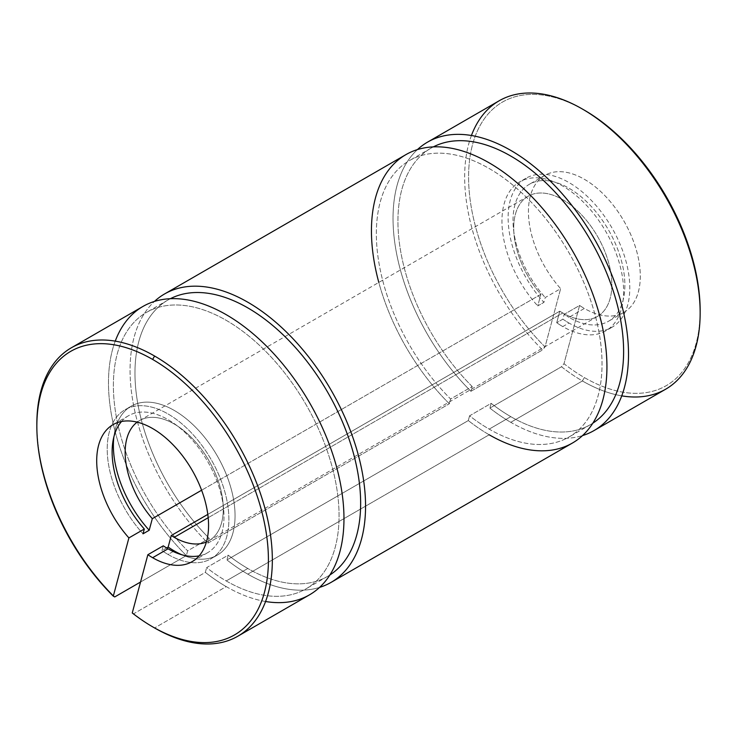 <?xml version="1.0" encoding="UTF-8"?>
<svg xmlns="http://www.w3.org/2000/svg" width="737" height="737" viewBox="0 0 737 737"><rect width="100%" height="100%" fill="white"/><g stroke="black" fill="none" stroke-linecap="round" stroke-linejoin="round"><path stroke-width="0.55" stroke-dasharray="3.69 2.76" d="M700.15 311.843A163.743 94.539 60 0 1 584.367 377.565A163.743 94.539 60 0 1 563.989 363.709L561.511 366.75A166.516 96.142 -120 0 0 582.405 380.965L510.778 422.319A166.516 96.142 60 0 1 489.884 408.105L561.511 366.75L563.989 363.709A163.743 94.539 -120 0 0 584.367 377.565L582.405 380.965A166.516 96.142 60 0 1 561.511 366.75L489.884 408.105A166.516 96.142 -120 0 0 510.778 422.319A166.516 96.142 -120 0 0 582.534 435.585A166.516 96.142 60 0 1 510.778 422.319L582.405 380.965L584.367 377.565A163.743 94.539 -120 0 0 700.15 310.719M584.367 110.172A163.743 94.539 -120 0 0 470.317 154.963A163.743 94.539 -120 0 0 545.03 346.906L542.561 349.937L470.934 391.292A166.516 96.142 60 0 1 417.428 149.602A166.516 96.142 -120 0 0 470.934 391.292L472.205 386.538A159.579 92.134 60 0 1 433.328 146.884A159.579 92.134 -120 0 0 430.988 148.155A159.579 92.134 -120 0 0 472.205 386.538L450.62 399.003A159.579 92.134 60 0 1 409.404 160.62A159.579 92.134 60 0 1 568.982 252.754A159.579 92.134 60 0 1 568.982 437.023A159.579 92.134 60 0 1 489.193 429.118L510.778 416.654A159.579 92.134 60 0 1 491.155 403.342A159.579 92.134 -120 0 0 510.778 416.654L489.193 429.118A159.579 92.134 60 0 1 469.57 415.806L491.155 403.342L489.884 408.105L491.155 403.342L469.57 415.806A159.579 92.134 -120 0 0 489.193 429.118A159.579 92.134 -120 0 0 592.797 307.025A159.579 92.134 -120 0 0 407.1 162.029A159.579 92.134 -120 0 0 450.62 399.003L449.34 403.756L207.963 543.114L209.234 538.36L187.649 550.825L186.378 555.578L140.537 582.037L186.378 555.578A166.516 96.142 60 0 1 115.248 341.13M489.193 434.784A166.516 96.142 60 0 1 468.299 420.56A166.516 96.142 -120 0 0 489.193 434.784L247.807 574.141A166.516 96.142 60 0 1 226.922 559.927L468.299 420.56L469.57 415.806L468.299 420.56L226.922 559.927A166.516 96.142 -120 0 0 247.807 574.141A166.516 96.142 -120 0 0 319.572 587.398A166.516 96.142 60 0 1 247.807 574.141L489.193 434.784A166.516 96.142 -120 0 0 572.446 443.029M228.194 555.164A159.579 92.134 -120 0 0 247.807 568.476L226.222 580.94A159.579 92.134 60 0 1 206.609 567.628L228.194 555.164L226.922 559.927L228.194 555.164L206.609 567.628A159.579 92.134 -120 0 0 226.222 580.94A159.579 92.134 -120 0 0 329.835 458.847A159.579 92.134 -120 0 0 144.139 313.851A159.579 92.134 -120 0 0 187.649 550.825A159.579 92.134 60 0 1 146.433 312.442A159.579 92.134 60 0 1 306.012 404.576A159.579 92.134 60 0 1 306.012 588.845A159.579 92.134 60 0 1 226.222 580.94L247.807 568.476A159.579 92.134 -120 0 0 327.597 576.38A159.579 92.134 -120 0 0 329.872 574.989A159.579 92.134 60 0 1 247.807 568.476A159.579 92.134 60 0 1 228.194 555.164M265.569 601.503A166.516 96.142 60 0 1 226.222 586.606A166.516 96.142 60 0 1 205.337 572.382A166.516 96.142 -120 0 0 226.222 586.606L154.595 627.961A166.516 96.142 60 0 1 133.701 613.737L205.337 572.382L206.609 567.628L205.337 572.382L133.701 613.737A166.516 96.142 -120 0 0 154.595 627.961L226.222 586.606A166.516 96.142 -120 0 0 309.485 594.851M36.85 424.015A166.516 96.142 -120 0 0 114.751 596.933A166.516 96.142 60 0 1 36.85 425.157M121.55 421.49A79.099 45.666 60 0 1 128.505 415.732A79.099 45.666 60 0 1 207.604 461.399A79.099 45.666 60 0 1 207.604 552.722A79.099 45.666 60 0 1 199.128 555.864A79.099 45.666 -120 0 0 207.604 461.399A79.099 45.666 -120 0 0 121.55 421.49M113.876 436.903A86.036 49.674 60 0 1 131.204 406.161A86.036 49.674 60 0 1 217.24 455.834A86.036 49.674 60 0 1 217.24 555.173A86.036 49.674 60 0 1 181.956 554.804A86.036 49.674 -120 0 0 235.002 512.777A86.036 49.674 -120 0 0 176.806 411.974A86.036 49.674 -120 0 0 113.876 436.903M173.195 551.506L168.054 554.473A86.036 49.674 -120 0 0 211.068 558.738A86.036 49.674 -120 0 0 211.068 459.391A86.036 49.674 -120 0 0 125.032 409.717A86.036 49.674 -120 0 0 143.033 533.818A86.036 49.674 60 0 1 125.935 409.219A86.036 49.674 60 0 1 224.499 490.602A86.036 49.674 60 0 1 168.054 554.473L173.195 551.506M499.142 100.794A166.516 96.142 -120 0 0 542.561 349.937L545.03 346.906L560.636 288.655L545.223 297.555L543.934 302.363L537.761 305.919L540.857 294.358L201.616 490.225L540.857 294.358A69.379 40.056 60 0 1 528.088 196.245A69.379 40.056 60 0 1 597.467 236.301A69.379 40.056 60 0 1 597.467 316.422A69.379 40.056 60 0 1 562.782 312.985L208.184 517.706L562.782 312.985A69.379 40.056 -120 0 0 608.532 262.308A69.379 40.056 -120 0 0 529.756 195.369A69.379 40.056 -120 0 0 540.857 294.358L537.761 305.919L543.934 302.363A86.036 49.674 60 0 1 525.932 178.262A86.036 49.674 60 0 1 611.968 227.936A86.036 49.674 60 0 1 611.968 327.283A86.036 49.674 60 0 1 568.946 323.018L562.782 326.583A86.036 49.674 -120 0 0 605.796 330.839A86.036 49.674 -120 0 0 605.796 231.501A86.036 49.674 -120 0 0 519.76 181.827A86.036 49.674 -120 0 0 537.761 305.919A86.036 49.674 60 0 1 520.663 181.33A86.036 49.674 60 0 1 619.227 262.713A86.036 49.674 60 0 1 562.782 326.583L568.946 323.018A86.036 49.674 -120 0 0 625.391 259.148A86.036 49.674 -120 0 0 526.835 177.764A86.036 49.674 -120 0 0 543.934 302.363L545.223 297.555L560.636 288.655A79.099 45.666 60 0 1 544.818 175.369A79.099 45.666 60 0 1 623.917 221.036A79.099 45.666 60 0 1 623.917 312.368A79.099 45.666 60 0 1 584.367 308.453L568.946 317.352A79.099 45.666 -120 0 0 608.495 321.268A79.099 45.666 -120 0 0 608.495 229.944A79.099 45.666 -120 0 0 529.396 184.278A79.099 45.666 -120 0 0 545.223 297.555A79.099 45.666 60 0 1 530.612 183.614A79.099 45.666 60 0 1 620.941 258.982A79.099 45.666 60 0 1 568.946 317.352L584.367 308.453A79.099 45.666 -120 0 0 636.353 250.083A79.099 45.666 -120 0 0 546.034 174.715A79.099 45.666 -120 0 0 560.636 288.655L545.03 346.906A163.743 94.539 60 0 1 470.234 155.479A163.743 94.539 60 0 1 583.391 109.62M206.378 542.017A69.379 40.056 -120 0 0 208.912 540.755A69.379 40.056 -120 0 0 208.912 460.634A69.379 40.056 -120 0 0 139.533 420.578A69.379 40.056 -120 0 0 137.174 422.135A69.379 40.056 60 0 1 208.912 460.634A69.379 40.056 60 0 1 206.378 542.017M405.93 154.613A166.516 96.142 -120 0 0 449.34 403.756L450.62 399.003L472.205 386.538L470.934 391.292L542.561 349.937A166.516 96.142 60 0 1 471.431 135.497M621.752 395.861A166.516 96.142 60 0 1 582.405 380.965A166.516 96.142 -120 0 0 665.658 389.21M579.595 305.459A79.099 45.666 -120 0 0 584.367 308.453A79.099 45.666 60 0 1 579.595 305.459L564.173 314.367A79.099 45.666 -120 0 0 568.946 317.352A79.099 45.666 60 0 1 564.173 314.367L562.884 319.167A86.036 49.674 -120 0 0 568.946 323.018A86.036 49.674 60 0 1 562.884 319.167L556.721 322.732A86.036 49.674 -120 0 0 562.782 326.583A86.036 49.674 60 0 1 556.721 322.732L559.816 311.171A69.379 40.056 -120 0 0 562.782 312.985A69.379 40.056 60 0 1 559.816 311.171L207.806 514.398L559.816 311.171L556.721 322.732L562.884 319.167L564.173 314.367L579.595 305.459L563.989 363.709L579.595 305.459M166.617 547.959L161.993 550.622A86.036 49.674 -120 0 0 168.054 554.473A86.036 49.674 60 0 1 161.993 550.622L163.282 545.822L161.993 550.622L166.617 547.959M132.255 612.972L133.701 613.737L132.255 612.972M142.969 306.435A166.516 96.142 -120 0 0 186.378 555.578L187.649 550.825L209.234 538.36A159.579 92.134 60 0 1 170.367 298.706A159.579 92.134 -120 0 0 168.018 299.977A159.579 92.134 -120 0 0 209.234 538.36L207.963 543.114A166.516 96.142 60 0 1 154.466 301.415A166.516 96.142 -120 0 0 207.963 543.114L449.34 403.756A166.516 96.142 60 0 1 378.809 282.428M510.778 416.654A159.579 92.134 -120 0 0 590.567 424.558A159.579 92.134 -120 0 0 592.843 423.167A159.579 92.134 60 0 1 510.778 416.654M128.505 415.732L113.083 424.632M207.604 552.722L192.182 561.631M131.204 406.161L125.032 409.717M217.24 555.173L211.068 558.738M528.088 196.245L139.533 420.578M597.467 316.422L208.912 540.755M525.932 178.262L519.76 181.827M611.968 327.283L605.796 330.839M544.818 175.369L529.396 184.278M623.917 312.368L608.495 321.268M327.597 576.38L306.012 588.845M168.018 299.977L146.433 312.442M590.567 424.558L568.982 437.023M430.988 148.155L409.404 160.62"/><path stroke-width="1.11" d="M36.85 425.157A166.516 96.142 60 0 1 71.342 347.79A166.516 96.142 60 0 1 154.595 356.035A166.516 96.142 60 0 1 263.376 502.772A166.516 96.142 60 0 1 237.858 636.206A166.516 96.142 60 0 1 154.595 627.961L154.595 627.961A166.516 96.142 -120 0 0 272.34 559.973A166.516 96.142 -120 0 0 154.595 356.035L152.633 359.435A163.743 94.539 60 0 1 268.415 559.982A163.743 94.539 60 0 1 152.633 626.828A163.743 94.539 60 0 1 132.255 612.972L147.861 554.721A79.099 45.666 -120 0 0 152.633 557.716L168.054 548.807L152.633 557.716A79.099 45.666 60 0 1 147.861 554.721L163.282 545.822A79.099 45.666 -120 0 0 168.054 548.807A79.099 45.666 -120 0 0 199.128 555.864A79.099 45.666 60 0 1 168.054 548.807A79.099 45.666 60 0 1 163.282 545.822L147.861 554.721L132.255 612.972A163.743 94.539 -120 0 0 267.964 571.525A163.743 94.539 -120 0 0 152.633 359.435A163.743 94.539 -120 0 0 38.582 404.226A163.743 94.539 -120 0 0 113.295 596.159L114.751 596.933L140.537 582.037L114.751 596.933L113.295 596.159A163.743 94.539 60 0 1 36.85 426.281A163.743 94.539 60 0 1 152.633 359.435L154.595 356.035A166.516 96.142 -120 0 0 36.85 424.015L36.85 426.281M144.323 529.009A79.099 45.666 60 0 1 121.55 421.49A79.099 45.666 -120 0 0 144.323 529.009L143.033 533.818L149.206 530.253A86.036 49.674 60 0 1 113.876 436.903A86.036 49.674 -120 0 0 149.206 530.253L152.301 518.691L201.616 490.225L152.301 518.691A69.379 40.056 60 0 1 137.174 422.135A69.379 40.056 -120 0 0 152.301 518.691L149.206 530.253L143.033 533.818L144.323 529.009L128.901 537.909L144.323 529.009M152.633 557.716A79.099 45.666 -120 0 0 192.182 561.631A79.099 45.666 -120 0 0 192.182 470.298A79.099 45.666 -120 0 0 113.083 424.632A79.099 45.666 -120 0 0 128.901 537.909A79.099 45.666 60 0 1 114.299 423.968A79.099 45.666 60 0 1 204.619 499.336A79.099 45.666 60 0 1 152.633 557.716M181.956 554.804A86.036 49.674 60 0 1 174.218 550.917L173.195 551.506L174.218 550.917A86.036 49.674 -120 0 0 181.956 554.804M208.184 517.706L174.218 537.319A69.379 40.056 -120 0 0 206.378 542.017A69.379 40.056 60 0 1 174.218 537.319L208.184 517.706M700.15 312.985L700.15 310.719A163.743 94.539 -120 0 0 584.367 110.172L582.405 109.039A166.516 96.142 60 0 1 700.15 312.985A166.516 96.142 60 0 1 621.752 395.861M471.431 135.497A166.516 96.142 60 0 1 582.405 109.039M583.391 109.62A163.743 94.539 60 0 1 700.15 311.843M207.806 514.398L171.26 535.504A69.379 40.056 -120 0 0 174.218 537.319A69.379 40.056 60 0 1 171.26 535.504L168.156 547.066A86.036 49.674 -120 0 0 174.218 550.917A86.036 49.674 60 0 1 168.156 547.066L166.617 547.959L168.156 547.066L171.26 535.504L207.806 514.398M113.295 596.159L128.901 537.909L113.295 596.159M237.858 636.206L309.485 594.851A166.516 96.142 -120 0 0 309.485 402.577A166.516 96.142 -120 0 0 142.969 306.435L71.342 347.79M115.248 341.13A166.516 96.142 60 0 1 309.485 402.577A166.516 96.142 60 0 1 265.569 601.503M329.872 574.989A159.579 92.134 -120 0 0 327.597 392.112A159.579 92.134 -120 0 0 170.367 298.706A159.579 92.134 60 0 1 327.597 392.112A159.579 92.134 60 0 1 329.872 574.989M319.572 587.398A166.516 96.142 -120 0 0 331.07 390.113A166.516 96.142 -120 0 0 154.466 301.415A166.516 96.142 60 0 1 164.554 293.971A166.516 96.142 60 0 1 331.07 390.113A166.516 96.142 60 0 1 331.07 582.387A166.516 96.142 60 0 1 319.572 587.398M331.07 582.387L572.446 443.029A166.516 96.142 -120 0 0 572.446 250.755A166.516 96.142 -120 0 0 405.93 154.613L164.554 293.971M378.809 282.428A166.516 96.142 60 0 1 461.537 150.698A166.516 96.142 60 0 1 606.109 350.241A166.516 96.142 60 0 1 489.193 434.784M592.843 423.167A159.579 92.134 -120 0 0 590.567 240.29A159.579 92.134 -120 0 0 433.328 146.884A159.579 92.134 60 0 1 590.567 240.29A159.579 92.134 60 0 1 592.843 423.167M582.534 435.585A166.516 96.142 -120 0 0 594.031 238.291A166.516 96.142 -120 0 0 417.428 149.602A166.516 96.142 60 0 1 427.515 142.149A166.516 96.142 60 0 1 594.031 238.291A166.516 96.142 60 0 1 594.031 430.565A166.516 96.142 60 0 1 582.534 435.585M594.031 430.565L665.658 389.21A166.516 96.142 -120 0 0 665.668 196.936A166.516 96.142 -120 0 0 499.142 100.794L427.515 142.149M152.633 626.828L154.595 627.961"/></g></svg>

